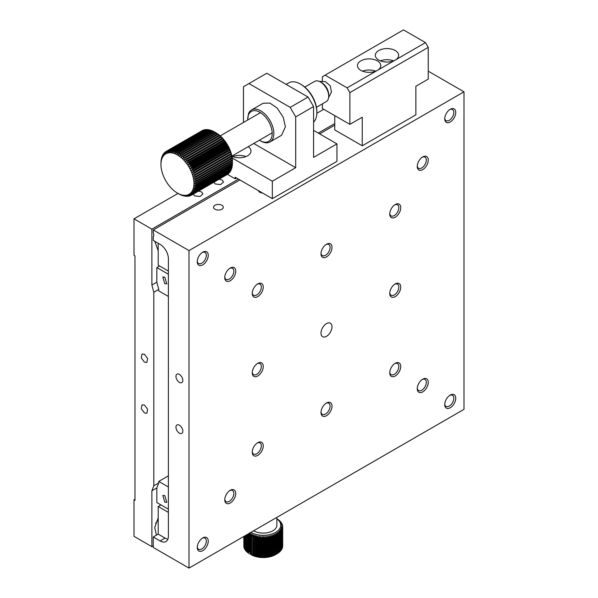 <?xml version="1.0" encoding="UTF-8"?>
<svg xmlns="http://www.w3.org/2000/svg" width="598" height="598" viewBox="0 0 598 598"><rect width="100%" height="100%" fill="white"/><g stroke="black" fill="none" stroke-linecap="round" stroke-linejoin="round"><path stroke-width="0.9" d="M196.585 181.119L193.894 181.837L196.675 182.308L232.42 161.669L232.39 159.606L232.33 160.481L196.585 181.119A25.28 14.591 60 0 0 196.503 180.364L232.256 159.726A25.28 14.591 60 0 1 232.33 160.481M160.959 164.525L160.967 162.35A25.28 14.591 60 0 1 160.997 161.654L161.086 160.57A25.28 14.591 60 0 1 161.168 159.913L161.221 161.281A23.329 13.47 60 0 1 161.557 159.801L161.752 157.334A25.28 14.591 60 0 1 161.938 156.766L162.013 158.44L162.29 155.899A25.28 14.591 60 0 1 162.529 155.383L162.596 157.207L162.962 154.605A25.28 14.591 60 0 1 163.254 154.149L163.291 156.108A23.329 13.47 60 0 1 164.114 155.151L164.682 152.483A25.28 14.591 60 0 1 165.07 152.146L165.033 154.344L165.721 151.668A25.28 14.591 60 0 1 166.147 151.399L166.057 153.701L166.864 151.025A25.28 14.591 60 0 1 167.328 150.823L167.171 153.223A23.329 13.47 60 0 1 168.367 152.909L169.421 150.277A25.28 14.591 60 0 1 169.952 150.225L169.638 152.767L170.826 150.188A25.28 14.591 60 0 1 171.379 150.195L170.976 152.789L172.291 150.277A25.28 14.591 60 0 1 172.867 150.36L172.359 152.991A23.329 13.47 60 0 1 173.786 153.357L175.364 151.01A25.28 14.591 60 0 1 175.969 151.234L175.244 153.895L176.948 151.645A25.28 14.591 60 0 1 177.561 151.937L176.716 154.59L178.548 152.46A25.28 14.591 60 0 1 179.161 152.819L178.197 155.45A23.329 13.47 60 0 1 179.669 156.452L181.747 154.576A25.28 14.591 60 0 1 182.353 155.054L181.127 157.603L183.317 155.869A25.28 14.591 60 0 1 183.907 156.399L182.554 158.881L184.849 157.296A25.28 14.591 60 0 1 185.425 157.879L183.945 160.279A23.329 13.47 60 0 1 185.275 161.789L187.757 160.526A25.28 14.591 60 0 1 188.28 161.198L186.546 163.404L189.11 162.305A25.28 14.591 60 0 1 189.603 163.007L187.742 165.1L190.381 164.166A25.28 14.591 60 0 1 190.837 164.906L188.863 166.864A23.329 13.47 60 0 1 189.88 168.696L192.631 168.105A25.28 14.591 60 0 1 193.012 168.883L190.807 170.565L193.595 170.138A25.28 14.591 60 0 1 193.931 170.931L191.622 172.463L194.44 172.202A25.28 14.591 60 0 1 194.724 172.994L192.324 174.369A23.329 13.47 60 0 1 192.907 176.275L195.74 176.335A25.28 14.591 60 0 1 195.935 177.12L193.363 178.167L196.196 178.368A25.28 14.591 60 0 1 196.331 179.146L193.692 180.028A23.329 13.47 60 0 1 193.894 181.837A23.329 13.47 60 0 1 193.954 183.579L196.697 184.177A25.28 14.591 60 0 1 196.667 184.864L193.894 185.245L196.578 185.956A25.28 14.591 60 0 1 196.495 186.606L193.692 186.83A23.329 13.47 60 0 1 193.363 188.303A23.329 13.47 60 0 1 192.907 189.663A23.329 13.47 60 0 1 192.324 190.904L194.701 191.913A25.28 14.591 60 0 1 194.41 192.369L191.622 192.003A23.329 13.47 60 0 1 190.807 192.96A23.329 13.47 60 0 1 189.88 193.759A23.329 13.47 60 0 1 188.863 194.41L190.807 195.494A25.28 14.591 60 0 1 190.343 195.696L187.742 194.888A23.329 13.47 60 0 1 186.546 195.202A23.329 13.47 60 0 1 185.275 195.344A23.329 13.47 60 0 1 183.945 195.314L185.38 196.241A25.28 14.591 60 0 1 184.804 196.159L182.554 195.12A23.329 13.47 60 0 1 181.127 194.746A23.329 13.47 60 0 1 179.669 194.208A23.329 13.47 60 0 1 178.197 193.513A23.329 13.47 60 0 1 177.457 193.102A23.329 13.47 60 0 1 176.716 192.661A23.329 13.47 60 0 1 175.244 191.652A23.329 13.47 60 0 1 173.786 190.508A23.329 13.47 60 0 1 172.359 189.23A23.329 13.47 60 0 1 170.976 187.832A23.329 13.47 60 0 1 169.638 186.314A23.329 13.47 60 0 1 168.367 184.707A23.329 13.47 60 0 1 167.171 183.01A23.329 13.47 60 0 1 166.057 181.239A23.329 13.47 60 0 1 165.033 179.415A23.329 13.47 60 0 1 164.114 177.546A23.329 13.47 60 0 1 163.291 175.648A23.329 13.47 60 0 1 162.596 173.734A23.329 13.47 60 0 1 162.013 171.828A23.329 13.47 60 0 1 161.557 169.937A23.329 13.47 60 0 1 161.221 168.083A23.329 13.47 60 0 1 161.026 166.274A23.329 13.47 60 0 1 160.959 164.525A23.329 13.47 60 0 1 161.026 162.858A23.329 13.47 60 0 1 161.221 161.281L161.348 158.889A25.28 14.591 60 0 1 161.482 158.276L161.557 159.801A23.329 13.47 60 0 1 162.013 158.44A23.329 13.47 60 0 1 162.596 157.207A23.329 13.47 60 0 1 163.291 156.108L163.762 153.462A25.28 14.591 60 0 1 164.099 153.066L164.114 155.151A23.329 13.47 60 0 1 165.033 154.344A23.329 13.47 60 0 1 166.057 153.701A23.329 13.47 60 0 1 167.171 153.223L168.098 150.561A25.28 14.591 60 0 1 168.599 150.434L168.367 152.909A23.329 13.47 60 0 1 169.638 152.767A23.329 13.47 60 0 1 170.976 152.789A23.329 13.47 60 0 1 172.359 152.991L173.801 150.554A25.28 14.591 60 0 1 174.399 150.703L173.786 153.357A23.329 13.47 60 0 1 175.244 153.895A23.329 13.47 60 0 1 176.716 154.59A23.329 13.47 60 0 1 178.197 155.45L180.155 153.439A25.28 14.591 60 0 1 180.768 153.858L179.669 156.452A23.329 13.47 60 0 1 181.127 157.603A23.329 13.47 60 0 1 182.554 158.881A23.329 13.47 60 0 1 183.945 160.279L186.329 158.851A25.28 14.591 60 0 1 186.882 159.487L185.275 161.789A23.329 13.47 60 0 1 186.546 163.404A23.329 13.47 60 0 1 187.742 165.1A23.329 13.47 60 0 1 188.863 166.864L191.554 166.109A25.28 14.591 60 0 1 191.98 166.864L189.88 168.696A23.329 13.47 60 0 1 190.807 170.565A23.329 13.47 60 0 1 191.622 172.463A23.329 13.47 60 0 1 192.324 174.369L195.157 174.272A25.28 14.591 60 0 1 195.397 175.065L192.907 176.275A23.329 13.47 60 0 1 193.363 178.167A23.329 13.47 60 0 1 193.692 180.028L196.503 180.364M196.675 182.308A25.28 14.591 60 0 1 196.697 183.033L193.954 183.579A23.329 13.47 60 0 1 193.894 185.245A23.329 13.47 60 0 1 193.692 186.83L196.316 187.63A25.28 14.591 60 0 1 196.181 188.243L193.363 188.303L195.92 189.192A25.28 14.591 60 0 1 195.725 189.753L192.907 189.663L195.374 190.62A25.28 14.591 60 0 1 195.135 191.136L192.324 190.904A23.329 13.47 60 0 1 191.622 192.003L193.901 193.057A25.28 14.591 60 0 1 193.565 193.453L190.807 192.96L192.982 194.036A25.28 14.591 60 0 1 192.601 194.372L189.88 193.759L191.943 194.858A25.28 14.591 60 0 1 191.517 195.12L188.863 194.41A23.329 13.47 60 0 1 187.742 194.888L189.566 195.957A25.28 14.591 60 0 1 189.065 196.092L186.546 195.202L188.243 196.241A25.28 14.591 60 0 1 187.712 196.301L185.275 195.344L186.845 196.338A25.28 14.591 60 0 1 186.284 196.323L183.945 195.314A23.329 13.47 60 0 1 182.554 195.12L183.863 195.972A25.28 14.591 60 0 1 183.265 195.815L182.3 195.509A25.28 14.591 60 0 1 181.695 195.284L180.716 194.873A25.28 14.591 60 0 1 180.103 194.582L179.116 194.058A25.28 14.591 60 0 1 178.832 193.901L177.457 193.102M196.578 185.956L232.33 165.31A25.28 14.591 60 0 1 232.248 165.967L196.495 186.606M196.316 187.63L232.069 166.992A25.28 14.591 60 0 1 231.927 167.604L196.181 188.243M195.92 189.192L231.665 168.554A25.28 14.591 60 0 1 231.471 169.114L195.725 189.753M196.697 184.177L232.45 163.538A25.28 14.591 60 0 1 232.42 164.226L196.667 184.864M194.701 191.913L230.454 171.275A25.28 14.591 60 0 1 230.163 171.731L194.41 192.369M192.982 194.036L228.728 173.398A25.28 14.591 60 0 1 228.346 173.734L192.601 194.372M193.901 193.057L229.654 172.418A25.28 14.591 60 0 1 229.311 172.815L193.565 193.453M190.807 195.494L191.472 195.112M188.243 196.241L188.714 195.965M189.566 195.957L190.134 195.636M191.943 194.858L227.696 174.22A25.28 14.591 60 0 1 227.27 174.481L191.517 195.12M186.845 196.338L187.234 196.107M164.622 152.767L164.099 153.066M201.937 130.768L166.147 151.399M165.683 151.787L165.07 152.146M163.68 153.903L163.254 154.149M168.098 150.561L203.843 129.923A25.28 14.591 60 0 1 204.344 129.788L168.599 150.434M170.826 150.188L206.572 129.549A25.28 14.591 60 0 1 207.125 129.557L171.379 150.195M169.421 150.277L205.174 129.639A25.28 14.591 60 0 1 205.697 129.579L169.952 150.225M173.801 150.554L209.554 129.916A25.28 14.591 60 0 1 210.145 130.065L174.399 150.703M176.948 151.645L212.694 131.007A25.28 14.591 60 0 1 213.307 131.298L177.561 151.937M175.364 151.01L211.109 130.371A25.28 14.591 60 0 1 211.714 130.596L175.969 151.234M172.291 150.277L208.037 129.639A25.28 14.591 60 0 1 208.612 129.721L172.867 150.36M166.864 151.025L202.61 130.386A25.28 14.591 60 0 1 203.073 130.185L167.328 150.823M180.155 153.439L215.9 132.801A25.28 14.591 60 0 1 216.513 133.219L180.768 153.858M183.317 155.869L219.062 135.23A25.28 14.591 60 0 1 219.653 135.761L183.907 156.399M181.747 154.576L217.493 133.937A25.28 14.591 60 0 1 218.098 134.415L182.353 155.054M186.329 158.851L222.082 138.213A25.28 14.591 60 0 1 222.635 138.841L186.882 159.487M189.11 162.305L224.855 141.666A25.28 14.591 60 0 1 225.356 142.369L189.603 163.007M187.757 160.526L223.503 139.887A25.28 14.591 60 0 1 224.033 140.56L188.28 161.198M184.849 157.296L220.595 136.658A25.28 14.591 60 0 1 221.17 137.241L185.425 157.879M191.554 166.109L227.3 145.471A25.28 14.591 60 0 1 227.726 146.226L191.98 166.864M193.595 170.138L229.34 149.5A25.28 14.591 60 0 1 229.677 150.292L193.931 170.931M192.631 168.105L228.376 147.467A25.28 14.591 60 0 1 228.757 148.237L193.012 168.883M195.157 174.272L230.903 153.634A25.28 14.591 60 0 1 231.142 154.426L195.397 175.065M196.196 178.368L231.942 157.73A25.28 14.591 60 0 1 232.076 158.507L196.331 179.146M195.74 176.335L231.493 155.697A25.28 14.591 60 0 1 231.68 156.482L195.935 177.12M194.44 172.202L230.185 151.563A25.28 14.591 60 0 1 230.477 152.355L194.724 172.994M190.381 164.166L226.126 143.527A25.28 14.591 60 0 1 226.59 144.268L190.837 164.906M178.548 152.46L214.293 131.822A25.28 14.591 60 0 1 214.577 131.979A25.28 14.591 60 0 1 214.914 132.18L179.161 152.819M195.374 190.62L231.127 169.982A25.28 14.591 60 0 1 230.88 170.497L195.135 191.136M232.256 159.726L232.188 157.797A23.329 13.47 60 0 1 232.39 159.606A23.329 13.47 60 0 1 232.458 161.355L232.45 162.394L196.697 183.033M232.33 165.31L232.36 164.263M232.069 166.992L232.114 166.042M231.665 168.554L231.732 167.717M232.45 163.538L232.458 161.355M230.454 171.275L230.536 170.699M229.654 172.418L229.729 171.977M207.723 129.818L207.125 129.557M206.183 129.773L205.697 129.579M210.945 130.469L210.145 130.065M214.271 131.837L213.307 131.298M212.604 131.067L211.714 130.596M209.315 130.05L208.612 129.721M215.9 132.801L216.693 133.219A23.329 13.47 60 0 1 218.173 134.229L216.513 133.219M219.062 135.23L219.63 135.372A23.329 13.47 60 0 1 221.051 136.65L219.653 135.761M217.493 133.937L218.173 134.229A23.329 13.47 60 0 1 219.63 135.372L218.098 134.415M222.082 138.213L222.441 138.056A23.329 13.47 60 0 1 223.772 139.566L222.635 138.841M224.855 141.666L225.042 141.173A23.329 13.47 60 0 1 226.246 142.87L225.356 142.369M223.503 139.887L223.772 139.566A23.329 13.47 60 0 1 225.042 141.173L224.033 140.56M220.595 136.658L221.051 136.65A23.329 13.47 60 0 1 222.441 138.056L221.17 137.241M227.3 145.471L227.36 144.641A23.329 13.47 60 0 1 228.384 146.465L227.726 146.226M229.34 149.5L229.303 148.334A23.329 13.47 60 0 1 230.118 150.233L229.677 150.292M228.376 147.467L228.384 146.465A23.329 13.47 60 0 1 229.303 148.334L228.757 148.237M230.903 153.634L230.821 152.146A23.329 13.47 60 0 1 231.404 154.052L231.142 154.426M231.942 157.73L231.86 155.943A23.329 13.47 60 0 1 232.188 157.797L232.076 158.507M231.493 155.697L231.404 154.052A23.329 13.47 60 0 1 231.86 155.943L231.68 156.482M230.185 151.563L230.118 150.233A23.329 13.47 60 0 1 230.821 152.146L230.477 152.355M226.126 143.527L226.246 142.87A23.329 13.47 60 0 1 227.36 144.641L226.59 144.268M214.577 131.979L215.953 132.778A23.329 13.47 60 0 1 216.693 133.219L214.914 132.18M231.127 169.982L231.202 169.271M316.454 107.274L326.284 101.6A11.668 6.735 -120 0 0 328.698 96.263A11.668 6.735 -120 0 0 320.446 81.971A11.668 6.735 -120 0 0 314.615 81.395L304.793 87.069M320.446 81.971L321.821 82.771A9.725 5.614 -120 0 1 328.698 94.671L328.698 96.263M232.42 161.669A25.28 14.591 60 0 1 232.45 162.394M227.36 144.641L188.863 166.864M230.118 150.233L191.622 172.463M229.303 148.334L190.807 170.565M228.384 146.465L189.88 168.696M226.246 142.87L187.742 165.1M225.042 141.173L186.546 163.404M223.772 139.566L185.275 161.789M134.012 499.831L134.012 536.346L151.885 546.669L151.885 490.786L153.813 485.778L153.813 292.258L151.885 285.029L151.885 229.146L134.012 218.823L134.012 255.339L134.976 255.899L134.976 500.391L134.012 499.831L134.976 499.278M144.462 354.248L147.639 358.531L146.891 362.425L144.462 362.186L141.285 357.903L142.032 354.009L144.462 354.248M144.462 405.055L147.639 409.338L146.891 413.233L144.462 412.994L141.285 408.703L142.032 404.809L144.462 405.055M323.75 109.277L316.865 113.254M178.01 193.423L134.012 218.823M334.745 123.569L318.248 133.092M238.505 179.138L151.885 229.146M213.86 182.226L215.265 183.975L220.64 184.565L223.57 181.994L222.142 180.005L219.107 179.198M193.236 194.133L194.642 195.882L200.009 196.473L202.946 193.901L201.519 191.913L198.484 191.106M151.885 285.029L156.833 282.174L156.833 267.568L159.584 265.975M151.885 546.669L153.26 545.877M168.382 509.197L156.833 502.529L156.833 487.923L151.885 490.786M158.208 250.741L154.777 241.293M156.452 535.143L154.718 527.586L158.208 517.771M156.833 282.174L158.762 289.395L153.813 292.258M153.813 485.778L158.762 482.922L158.762 481.42L168.382 475.859M168.382 296.459L158.762 290.905L158.762 289.395M158.762 482.922L156.833 487.923M168.382 486.974L158.762 481.42M164.809 495.622L166.805 502.335L164.809 502.133L162.813 495.428L164.809 495.622M156.833 267.568L168.382 274.235M164.809 277.173L166.805 283.878L164.809 283.676L162.813 276.971L164.809 277.173M155.63 523.355L158.208 519.961M463.988 91.815L463.988 409.338L189.005 568.1L189.005 250.577L463.988 91.815L428.243 71.177M331.995 326.785A7.774 4.492 120 0 0 330.388 323.226A7.774 4.492 120 0 0 322.606 327.711A7.774 4.492 120 0 0 322.606 336.696A7.774 4.492 120 0 0 328.601 334.611A7.774 4.492 120 0 0 331.995 326.785M257.753 442.677L257.753 442.677A7.774 4.492 120 0 0 252.251 452.208A7.774 4.492 120 0 0 257.753 455.377A7.774 4.492 120 0 0 263.255 445.854A7.774 4.492 120 0 0 257.753 442.677M230.252 268.039L230.252 268.039A7.774 4.492 120 0 0 224.758 277.569A7.774 4.492 120 0 0 230.252 280.739A7.774 4.492 120 0 0 235.754 271.215A7.774 4.492 120 0 0 230.252 268.039L230.252 268.039M326.501 402.992L326.501 402.992A7.774 4.492 120 0 0 320.999 412.515A7.774 4.492 120 0 0 326.501 415.692A7.774 4.492 120 0 0 331.995 406.162A7.774 4.492 120 0 0 326.501 402.992M326.501 244.231L326.501 244.231A7.774 4.492 120 0 0 320.999 253.754A7.774 4.492 120 0 0 326.501 256.931A7.774 4.492 120 0 0 331.995 247.4A7.774 4.492 120 0 0 326.501 244.231L326.501 244.231M235.754 493.485A7.774 4.492 120 0 0 230.252 490.308A7.774 4.492 120 0 0 224.758 499.831A7.774 4.492 120 0 0 230.252 503.008A7.774 4.492 120 0 0 235.754 493.485M422.741 156.908L422.741 156.908A7.774 4.492 120 0 0 417.24 166.438A7.774 4.492 120 0 0 422.741 169.608A7.774 4.492 120 0 0 428.243 160.085A7.774 4.492 120 0 0 422.741 156.908L422.741 156.908M428.243 382.354A7.774 4.492 120 0 0 422.741 379.177A7.774 4.492 120 0 0 417.24 388.7A7.774 4.492 120 0 0 422.741 391.877A7.774 4.492 120 0 0 428.243 382.354M208.254 541.108A7.774 4.492 120 0 0 202.759 537.938A7.774 4.492 120 0 0 197.258 547.462A7.774 4.492 120 0 0 202.759 550.638A7.774 4.492 120 0 0 208.254 541.108M257.753 283.915L257.753 283.915A7.774 4.492 120 0 0 252.251 293.446A7.774 4.492 120 0 0 257.753 296.615A7.774 4.492 120 0 0 263.255 287.092A7.774 4.492 120 0 0 257.753 283.915M202.759 252.162L202.759 252.162A7.774 4.492 120 0 0 197.258 261.692A7.774 4.492 120 0 0 202.759 264.862A7.774 4.492 120 0 0 208.254 255.339A7.774 4.492 120 0 0 202.759 252.162L202.759 252.162M400.742 287.092A7.774 4.492 120 0 0 395.241 283.915A7.774 4.492 120 0 0 389.747 293.446A7.774 4.492 120 0 0 395.241 296.615A7.774 4.492 120 0 0 400.742 287.092M395.241 363.3L395.241 363.3A7.774 4.492 120 0 0 389.747 372.823A7.774 4.492 120 0 0 395.241 376A7.774 4.492 120 0 0 400.742 366.477A7.774 4.492 120 0 0 395.241 363.3M263.255 366.477A7.774 4.492 120 0 0 257.753 363.3A7.774 4.492 120 0 0 252.251 372.823A7.774 4.492 120 0 0 257.753 376A7.774 4.492 120 0 0 263.255 366.477M455.743 398.231A7.774 4.492 120 0 0 450.242 395.054A7.774 4.492 120 0 0 444.74 404.577A7.774 4.492 120 0 0 450.242 407.754A7.774 4.492 120 0 0 455.743 398.231M450.242 109.284L450.242 109.284A7.774 4.492 120 0 0 444.74 118.808A7.774 4.492 120 0 0 450.242 121.985A7.774 4.492 120 0 0 455.743 112.454A7.774 4.492 120 0 0 450.242 109.284L450.242 109.284M395.241 204.538L395.241 204.538A7.774 4.492 120 0 0 389.747 214.062A7.774 4.492 120 0 0 395.241 217.238A7.774 4.492 120 0 0 400.742 207.715A7.774 4.492 120 0 0 395.241 204.538M189.005 568.1L153.26 547.462L153.26 536.982L158.208 534.126L158.208 506.499L160.959 504.914M239.88 179.931L153.26 229.938L189.005 250.577M334.745 125.154L319.624 133.885M262.567 193.027A4.859 2.803 180 0 1 258.441 190.642M214.996 205.249A4.859 2.803 180 0 1 220.288 204.643A4.859 2.803 180 0 1 223.293 207.237A4.859 2.803 180 0 1 218.427 210.04A4.859 2.803 180 0 1 213.568 207.237A4.859 2.803 180 0 1 214.996 205.249M153.26 229.938L153.26 232.794A3.887 2.243 60 0 1 153.26 236.606L153.26 240.418L160.137 244.388A11.668 6.735 60 0 1 168.382 258.672L168.382 536.189A11.668 6.735 60 0 1 165.967 541.526A11.668 6.735 60 0 1 160.137 540.951L153.26 536.982M182.824 380.365A4.859 2.803 60 0 1 181.814 382.593A4.859 2.803 60 0 1 176.956 379.782A4.859 2.803 60 0 1 176.956 374.169A4.859 2.803 60 0 1 180.701 375.469A4.859 2.803 60 0 1 182.824 380.365M182.824 431.165A4.859 2.803 60 0 1 181.814 433.393A4.859 2.803 60 0 1 176.956 430.59A4.859 2.803 60 0 1 176.956 424.976A4.859 2.803 60 0 1 180.701 426.277A4.859 2.803 60 0 1 182.824 431.165M252.274 451.61A6.414 3.708 120 0 0 253.582 454.031A6.414 3.708 120 0 0 256.789 453.71A6.414 3.708 120 0 0 261.326 445.854A6.414 3.708 120 0 0 259.995 442.916A6.414 3.708 120 0 0 257.245 442.998M224.781 276.971A6.414 3.708 120 0 0 226.081 279.393A6.414 3.708 120 0 0 229.296 279.072A6.414 3.708 120 0 0 233.833 271.215A6.414 3.708 120 0 0 232.502 268.278A6.414 3.708 120 0 0 229.752 268.36M321.021 411.917A6.414 3.708 120 0 0 322.329 414.339A6.414 3.708 120 0 0 325.536 414.025A6.414 3.708 120 0 0 330.074 406.162A6.414 3.708 120 0 0 328.743 403.224A6.414 3.708 120 0 0 325.992 403.306M321.021 253.156A6.414 3.708 120 0 0 322.329 255.578A6.414 3.708 120 0 0 325.536 255.264A6.414 3.708 120 0 0 330.074 247.4A6.414 3.708 120 0 0 328.743 244.462A6.414 3.708 120 0 0 325.992 244.545M224.781 499.24A6.414 3.708 120 0 0 226.081 501.662A6.414 3.708 120 0 0 229.296 501.341A6.414 3.708 120 0 0 233.833 493.485A6.414 3.708 120 0 0 232.502 490.547A6.414 3.708 120 0 0 229.752 490.622M417.262 165.84A6.414 3.708 120 0 0 418.57 168.262A6.414 3.708 120 0 0 421.777 167.941A6.414 3.708 120 0 0 426.314 160.085A6.414 3.708 120 0 0 424.991 157.147A6.414 3.708 120 0 0 422.24 157.229M417.262 388.102A6.414 3.708 120 0 0 418.57 390.524A6.414 3.708 120 0 0 421.777 390.21A6.414 3.708 120 0 0 426.314 382.354A6.414 3.708 120 0 0 424.991 379.416A6.414 3.708 120 0 0 422.24 379.491M197.28 546.864A6.414 3.708 120 0 0 198.588 549.285A6.414 3.708 120 0 0 201.795 548.971A6.414 3.708 120 0 0 206.332 541.108A6.414 3.708 120 0 0 205.002 538.17A6.414 3.708 120 0 0 202.251 538.252M252.274 292.848A6.414 3.708 120 0 0 253.582 295.27A6.414 3.708 120 0 0 256.789 294.949A6.414 3.708 120 0 0 261.326 287.092A6.414 3.708 120 0 0 259.995 284.155A6.414 3.708 120 0 0 257.245 284.237M197.28 261.094A6.414 3.708 120 0 0 198.588 263.516A6.414 3.708 120 0 0 201.795 263.195A6.414 3.708 120 0 0 206.332 255.339A6.414 3.708 120 0 0 205.002 252.401A6.414 3.708 120 0 0 202.251 252.483M389.769 292.848A6.414 3.708 120 0 0 391.07 295.27A6.414 3.708 120 0 0 394.284 294.949A6.414 3.708 120 0 0 398.821 287.092A6.414 3.708 120 0 0 397.491 284.155A6.414 3.708 120 0 0 394.74 284.237M389.769 372.233A6.414 3.708 120 0 0 391.07 374.654A6.414 3.708 120 0 0 394.284 374.333A6.414 3.708 120 0 0 398.821 366.477A6.414 3.708 120 0 0 397.491 363.539A6.414 3.708 120 0 0 394.74 363.614M252.274 372.225A6.414 3.708 120 0 0 253.582 374.647A6.414 3.708 120 0 0 256.789 374.333A6.414 3.708 120 0 0 261.326 366.477A6.414 3.708 120 0 0 259.995 363.539A6.414 3.708 120 0 0 257.245 363.614M444.763 403.979A6.414 3.708 120 0 0 446.071 406.401A6.414 3.708 120 0 0 449.277 406.087A6.414 3.708 120 0 0 453.815 398.231A6.414 3.708 120 0 0 452.484 395.293A6.414 3.708 120 0 0 449.733 395.368M444.763 118.21A6.414 3.708 120 0 0 446.071 120.632A6.414 3.708 120 0 0 449.277 120.318A6.414 3.708 120 0 0 453.815 112.454A6.414 3.708 120 0 0 452.484 109.516A6.414 3.708 120 0 0 449.733 109.598M389.769 213.464A6.414 3.708 120 0 0 391.07 215.885A6.414 3.708 120 0 0 394.284 215.572A6.414 3.708 120 0 0 398.821 207.715A6.414 3.708 120 0 0 397.491 204.778A6.414 3.708 120 0 0 394.74 204.852M158.208 534.126L165.085 538.095A11.668 6.735 -120 0 0 167.889 539.149M168.382 512.374L158.208 506.499M168.382 271.058L158.208 265.183L158.208 243.274M415.864 114.838L415.864 86.262L428.243 79.115L428.243 47.362L349.875 92.608L349.875 124.362L362.246 117.215L362.246 145.792L415.864 114.838M334.745 115.631L334.745 129.923L362.246 145.792M349.875 124.362L322.374 108.485L322.374 103.858M349.875 92.608L347.124 87.846L325.125 75.146L322.374 76.731L322.374 80.999M347.124 87.846L425.492 42.6L428.243 47.362M325.125 75.146L403.493 29.9L425.492 42.6M378.743 50.538A11.668 6.735 180 0 1 391.458 49.081A11.668 6.735 180 0 1 398.664 55.3A11.668 6.735 180 0 1 395.241 60.062A11.668 6.735 180 0 1 382.533 61.527A11.668 6.735 180 0 1 375.327 55.3A11.668 6.735 180 0 1 378.743 50.538M360.871 60.861A11.668 6.735 180 0 1 373.586 59.396A11.668 6.735 180 0 1 380.784 65.623A11.668 6.735 180 0 1 377.368 70.385A11.668 6.735 180 0 1 364.653 71.842A11.668 6.735 180 0 1 357.454 65.623A11.668 6.735 180 0 1 360.871 60.861M393.589 60.861A11.668 6.735 -0 0 0 380.403 60.861M375.716 71.177A11.668 6.735 -0 0 0 362.53 71.177M308.075 97.055L290.202 107.371L248.955 83.563L266.828 73.24L308.075 97.055L313.576 106.579L313.576 157.386L336.951 143.886L313.576 130.394M336.951 143.886L336.951 161.355L272.329 198.663L272.329 181.201L295.704 167.702L295.704 116.902L313.576 106.579M290.202 107.371L295.704 116.902M248.955 83.563L243.453 86.732L243.453 122.478M253.746 143.483L295.704 167.702M247.729 120.011A17.305 9.994 60 0 1 247.714 119.361L248.544 113.613A18.471 10.667 60 0 1 251.541 109.95L263.09 103.282L269.877 103.05L277.136 108.036L283.258 117.343L285.388 126.821L281.561 135.283L270.012 141.95A18.471 10.667 60 0 1 260.78 141.031L259.951 140.552A17.305 9.994 60 0 1 259.397 140.216M232.226 158.044L272.329 181.201M248.215 146.674A11.668 6.735 180 0 1 250.996 151.032A11.668 6.735 180 0 1 244.313 157.125A11.668 6.735 180 0 1 231.919 156.235M227.479 174.354L235.201 178.817L235.201 177.232L272.329 198.663M245.92 156.594A11.668 6.735 0 0 0 232.734 156.594M236.576 178.025L235.201 178.817M251.541 109.95A18.471 10.667 60 0 1 270.012 120.617A18.471 10.667 60 0 1 270.012 141.95M247.714 119.361A17.305 9.994 60 0 1 259.951 112.297A17.305 9.994 60 0 1 272.187 133.489A17.305 9.994 60 0 1 259.951 140.552M286.113 84.378L288.707 82.883A23.329 13.47 60 0 1 300.375 84.034L301.198 84.512A22.163 12.797 60 0 1 316.873 111.662L316.873 112.611A23.329 13.47 60 0 1 313.576 122.142M300.375 84.034L300.375 84.034A23.329 13.47 60 0 1 316.873 112.611M253.627 530.792A13.612 7.856 0 0 0 268.457 532.497A13.612 7.856 0 0 0 276.867 525.238L276.867 517.375M250.876 532.377A17.499 10.106 0 0 0 274.953 532.743A17.499 10.106 0 0 0 276.867 518.885M249.456 534.732A19.442 11.227 180 0 1 248.985 534.448L248.985 551.909A19.442 11.227 180 0 0 249.456 552.193L249.456 534.732L250.599 533.491L250.061 535.068L250.061 552.537A19.442 11.227 180 0 0 250.569 552.799L250.569 535.33A19.442 11.227 180 0 1 250.061 535.068M250.569 535.33L251.676 534.044L251.227 535.644L251.227 554.697L251.676 554.989L250.876 554.555L252.027 555.213A17.499 10.106 -0 0 0 275.626 554.608L276.874 553.883M251.765 535.883L252.819 534.545L252.819 555.49L251.765 554.929L251.765 535.883A19.442 11.227 180 0 1 251.227 535.644M254.359 555.856L254.359 536.81L255.301 535.374L255.301 556.327L254.359 555.856A19.442 11.227 180 0 1 253.761 555.669L253.036 555.422L253.036 536.376A19.442 11.227 180 0 1 252.461 536.159M253.036 536.376L254.03 534.986L253.761 555.669M254.359 536.81A19.442 11.227 180 0 1 253.761 536.623M255.75 537.176L256.617 535.711L256.617 556.656L255.75 556.23L255.75 537.176A19.442 11.227 180 0 1 255.122 537.019M257.177 537.49L257.97 535.98L257.97 556.925L257.177 556.536L257.177 537.49A19.442 11.227 180 0 1 256.535 537.355M260.145 556.955L260.145 537.901L260.773 536.331L260.975 557.022L260.145 556.955A19.442 11.227 180 0 1 259.472 556.888L258.642 556.783L258.642 537.729A19.442 11.227 180 0 1 257.985 537.632M258.642 537.729L259.36 536.189L259.472 537.834L259.472 556.888M260.145 537.901A19.442 11.227 180 0 1 259.472 537.834M261.655 538.013L262.201 536.413L262.5 538.043L262.201 557.358L261.655 557.059L261.655 538.013A19.442 11.227 180 0 1 260.975 537.968M263.18 538.051L263.636 536.428L264.024 538.043L264.024 557.089L263.636 557.373L263.18 557.097L263.18 538.051A19.442 11.227 180 0 1 262.5 538.043M266.222 556.97L266.491 536.264L267.059 537.834L267.059 556.88L266.222 556.97A19.442 11.227 180 0 1 265.549 557.022L264.712 557.067L264.712 538.021A19.442 11.227 180 0 1 264.024 538.043M264.712 538.021L265.071 536.376L265.549 537.968L265.549 557.022M266.222 537.916A19.442 11.227 180 0 1 265.549 537.968M267.725 537.751L267.897 536.085L268.539 537.624L268.539 556.678L267.897 557.03L267.725 537.751A19.442 11.227 180 0 1 267.059 537.834M269.197 537.512L269.264 535.838L269.99 537.355L269.99 556.402L269.264 556.79L269.197 537.512A19.442 11.227 180 0 1 268.539 537.624M272.015 555.893L271.896 535.173L272.763 536.615L272.763 555.669L272.015 555.893A19.442 11.227 180 0 1 271.402 556.065L270.602 556.484L270.632 537.213A19.442 11.227 180 0 1 269.99 537.355M270.632 537.213L270.602 535.539L271.402 537.011L271.402 556.065M272.015 536.847A19.442 11.227 180 0 1 271.402 537.011M273.353 536.413L273.129 534.754L274.063 536.152L274.063 555.206L273.129 555.706L273.353 536.413A19.442 11.227 180 0 1 272.763 536.615M275.828 554.436L275.828 535.382L275.416 533.752L276.463 535.061L276.463 554.114L276.949 553.838L276.949 534.791L276.448 533.177L277.539 534.44A19.442 11.227 180 0 0 277.995 534.141L277.995 553.195A19.442 11.227 180 0 1 277.539 553.486L275.828 554.436A19.442 11.227 180 0 1 275.297 554.682L274.31 555.228L274.624 535.928A19.442 11.227 180 0 1 274.063 536.152M274.624 535.928L274.31 534.283L275.297 535.636L275.297 554.682M275.828 535.382A19.442 11.227 180 0 1 275.297 535.636M276.949 534.791A19.442 11.227 180 0 1 276.463 535.061M277.995 534.141L277.397 532.556L278.526 533.767L278.526 552.821L277.397 553.509M278.526 552.821A19.442 11.227 180 0 0 278.945 552.507L278.945 533.453A19.442 11.227 180 0 1 278.526 533.767M278.945 533.453L278.264 531.899L279.423 533.057L279.423 552.104L278.945 552.417M279.423 552.104A19.442 11.227 180 0 0 279.797 551.775L279.797 532.721A19.442 11.227 180 0 1 279.423 533.057M279.797 532.721L279.034 531.196L280.223 532.302L280.223 551.356L279.797 551.64M280.223 551.356A19.442 11.227 180 0 0 280.544 551.005L280.544 531.958A19.442 11.227 180 0 1 280.223 532.302M280.544 531.958L279.714 530.463L280.918 531.517L280.544 550.833M280.918 550.571A19.442 11.227 180 0 0 281.187 550.205L281.187 531.159A19.442 11.227 180 0 1 280.918 531.517M281.187 531.159L280.283 529.708L281.501 530.703L281.187 549.981M281.501 549.756A19.442 11.227 180 0 0 281.725 549.383L281.725 530.329A19.442 11.227 180 0 1 281.501 530.703M281.725 530.329L280.754 528.924L281.972 529.865L281.725 549.106M281.972 548.912A19.442 11.227 180 0 0 282.144 548.53L282.144 529.484A19.442 11.227 180 0 1 281.972 529.865M282.144 529.484L281.112 528.124L282.323 529.006L282.144 548.209M282.323 548.06A19.442 11.227 180 0 0 282.443 547.671L282.443 528.617A19.442 11.227 180 0 1 282.323 529.006M282.443 528.617L281.366 527.301L282.562 528.139L282.443 547.29M282.562 547.185A19.442 11.227 180 0 0 282.63 546.796L282.63 527.742A19.442 11.227 180 0 1 282.562 528.139M282.63 527.742L281.501 526.479L282.682 527.257L282.63 546.355M282.682 546.31A19.442 11.227 180 0 0 282.697 545.914L282.697 526.86A19.442 11.227 180 0 1 282.682 527.257M276.867 518.802L277.053 518.915A19.442 11.227 180 0 1 277.524 519.199L278.085 519.565A19.442 11.227 180 0 1 278.519 519.871L279.027 520.26A19.442 11.227 180 0 1 279.416 520.581L279.864 520.993A19.442 11.227 180 0 1 280.215 521.329L280.611 521.762A19.442 11.227 180 0 1 280.903 522.114L279.991 521.628L281.239 522.562A19.442 11.227 180 0 1 281.494 522.929L280.514 522.398L281.763 523.392A19.442 11.227 180 0 1 281.964 523.766L280.933 523.19L282.174 524.244A19.442 11.227 180 0 1 282.323 524.625L281.247 524.005L282.465 525.104A19.442 11.227 180 0 1 282.562 525.5L281.441 524.827L282.645 525.986A19.442 11.227 180 0 1 282.682 526.375M248.985 551.431L248.506 551.528L248.424 553.135L248.424 534.081A19.442 11.227 180 0 1 248.2 533.924M248.424 534.081L249.605 532.893L248.985 534.448M282.562 525.5L282.562 525.904M277.539 534.44L277.539 553.486M276.448 554.129L276.949 553.838A19.442 11.227 180 0 1 276.463 554.114M274.624 554.981A19.442 11.227 180 0 1 274.063 555.206M273.353 555.467A19.442 11.227 180 0 1 272.763 555.669M270.632 556.26A19.442 11.227 180 0 1 269.99 556.402M269.264 556.79L269.264 535.838M269.197 556.566A19.442 11.227 180 0 1 268.539 556.678M267.897 557.03L267.897 536.085M267.725 556.798A19.442 11.227 180 0 1 267.059 556.88M266.491 557.209L266.491 536.264M265.071 557.329L265.071 536.376M264.712 557.067A19.442 11.227 180 0 1 264.024 557.089M243.827 545.847L243.805 536.458M263.636 557.373L263.636 536.428M243.827 536.451L243.827 546.318A19.442 11.227 180 0 0 243.864 546.714L243.864 536.428M263.18 557.097A19.442 11.227 180 0 1 262.5 557.089M262.201 557.358L262.201 536.413M243.947 536.384L243.947 547.2A19.442 11.227 180 0 0 244.036 547.589L244.036 536.331M261.655 557.059A19.442 11.227 180 0 1 260.975 557.022M260.773 557.284L260.773 536.331M244.186 536.242L244.186 548.074A19.442 11.227 180 0 0 244.328 548.456L244.328 536.159M259.36 557.134L259.36 536.189M244.545 536.04L244.545 548.927A19.442 11.227 180 0 0 244.739 549.308L244.739 535.92M258.642 556.783A19.442 11.227 180 0 1 257.985 556.678M257.97 556.925L257.97 535.98M245.016 535.763L245.016 549.764A19.442 11.227 180 0 0 245.262 550.13L245.262 535.621M257.177 556.536A19.442 11.227 180 0 1 256.535 556.409M245.599 535.427L245.599 550.579A19.442 11.227 180 0 0 245.898 550.937L245.898 535.255M255.75 556.23A19.442 11.227 180 0 1 255.122 556.073M246.294 551.214L245.898 550.937M246.294 535.023L246.294 551.363A19.442 11.227 180 0 0 246.638 551.707L246.638 534.829M247.094 552.006L246.638 551.707M247.094 534.567L247.094 552.118A19.442 11.227 180 0 0 247.482 552.44L247.482 534.343M253.036 555.422A19.442 11.227 180 0 1 252.461 555.213M247.991 552.761L247.482 552.44M247.991 534.044L247.991 552.829A19.442 11.227 180 0 0 248.424 553.135M251.765 554.929A19.442 11.227 180 0 1 251.227 554.697M250.876 554.555L250.569 552.799M250.061 552.044L249.456 552.193M250.876 553.337L249.829 553.942L248.506 553.187M165.085 538.095L160.137 540.951M231.889 156.1L272.18 132.838M220.228 135.888L260.511 112.633M328.601 97.676L331.442 92.099L330.26 85.88L325.491 81.702L319.175 81.35"/></g></svg>
